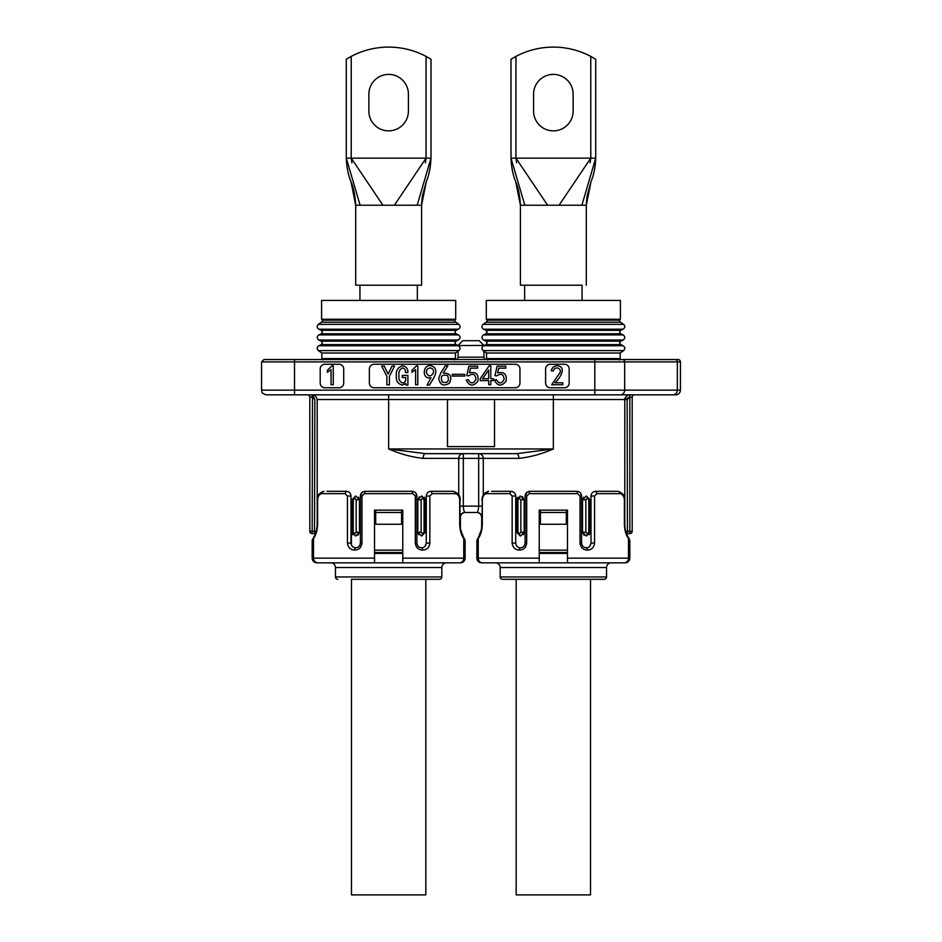 <?xml version="1.0" encoding="UTF-8"?>
<svg xmlns="http://www.w3.org/2000/svg" width="942" height="942" viewBox="0 0 942 942"><rect width="100%" height="100%" fill="white"/><g stroke="black" fill="none" stroke-linecap="round" stroke-linejoin="round"><path stroke-width="1.41" d="M465.113 540.72L465.113 558.135L465.113 540.602L463.758 538.588C461.297 535.268 459.943 530.487 459.696 524.247L459.979 524.247C460.885 535.574 462.204 533.937 463.499 537.234L460.414 529.098L460.414 517.193C460.697 514.332 462.263 512.766 465.113 512.483L477.076 512.483A4.71 4.698 -90 0 1 481.774 517.193L481.586 529.098L478.501 537.234C480.185 535.833 481.35 531.5 482.021 524.247L482.304 524.247C482.198 529.981 480.832 534.762 478.242 538.588L476.887 540.602L476.887 558.135A4.71 4.71 0 0 0 481.586 562.845L539.236 562.845L539.236 510.128L567.473 510.128L567.473 562.845L625.123 562.845A4.71 4.71 0 0 0 629.833 558.135L629.833 540.602L628.479 538.588C626.018 535.268 624.664 530.487 624.405 524.247L624.405 500.72C624.369 496.564 622.874 494.22 619.93 493.655L596.981 493.655L594.555 496.01L594.555 543.075C593.919 547.573 591.494 549.928 587.29 550.128C583.063 549.893 580.637 547.538 580.013 543.075L580.013 496.01L577.587 493.655L576.893 491.312L529.828 491.312L529.121 493.655L526.696 496.01L526.696 543.075C526.072 547.549 523.646 549.904 519.431 550.128C515.215 549.916 512.789 547.573 512.154 543.075L512.154 496.01L509.728 493.655L511 491.312L491.606 491.312M321.599 394.828L629.833 394.828L629.833 397.183L627.137 399.538L627.443 533.667A2.355 2.355 90 0 0 626.465 533.878A2.355 2.355 0 0 1 627.478 533.667L629.833 533.667A2.355 2.355 0 0 0 632.188 531.312A2.355 2.355 0 0 1 629.833 533.667L629.833 397.183L632.188 397.183L632.188 531.312L625.618 531.312M675.72 394.828L294.516 394.828L294.516 361.893L261.582 361.893L261.582 390.129L680.418 390.129A4.71 4.71 0 0 1 675.72 394.828L629.126 394.828M402.764 552.483L374.527 552.483M567.473 552.483L539.236 552.483M442.139 381.957C447.615 383.606 449.464 381.486 447.662 375.623C442.022 374.08 440.185 376.188 442.139 381.957M486.296 359.538A2.355 2.355 0 0 1 483.941 357.183L483.941 351.189M455.704 359.538A2.355 2.355 0 0 0 458.059 357.183L483.941 357.183M458.059 345.42L462.769 340.71L479.231 340.71L483.941 345.42L458.059 345.561M458.059 351.189L458.059 357.183M678.063 359.538A2.355 2.355 0 0 1 680.418 361.893L294.516 361.893L294.516 359.538L678.063 359.538M566.295 510.128L566.295 524.247L540.414 524.247L540.414 510.128M584.217 535.386L582.533 532.254L585.853 532.254L587.313 533.667L588.774 532.254L590.069 532.254L590.069 499.778L590.069 532.254L589.091 534.773M590.069 532.254L586.301 536.01L582.533 532.254L582.533 499.778L583.51 497.246M588.774 532.254L588.774 499.778L587.313 498.365A2.355 1.013 -90 0 0 586.301 496.01L590.069 499.778L586.301 496.01L582.533 499.778L585.853 499.778L585.853 532.254M522.492 496.646L524.176 499.778L520.855 499.778L519.395 498.365L517.947 499.778L517.947 532.254L519.395 533.667L520.855 532.254L524.176 532.254L524.176 499.778L524.176 532.254L523.199 534.773M524.176 532.254L520.42 536.01L516.652 532.254L516.652 499.778L517.629 497.246M518.865 458.365A4.71 2.261 -90 0 0 516.605 453.655L425.395 453.655L516.605 453.655L553.354 448.957C541.556 454.068 530.063 457.2 518.865 458.365L483.27 458.365L483.27 494.962M401.586 510.128L401.586 524.247L375.705 524.247L375.705 510.128M354.687 533.667L356.147 532.254L356.147 499.778L354.687 498.365L353.226 499.778L353.226 532.254L354.687 533.667A2.355 1.013 90 0 0 355.699 536.01L359.467 532.254L359.467 499.778L359.467 532.254L357.936 535.28M353.003 534.879L351.931 532.254L351.931 499.778L355.699 496.01L359.467 499.778L356.147 499.778M358.443 497.199L359.467 499.778M424.277 497.152L425.348 499.778L425.348 532.254L421.58 536.01L417.824 532.254L417.824 499.778L419.355 496.74M418.849 534.832L417.824 532.254L421.145 532.254L422.605 533.667L424.053 532.254L424.053 499.778L422.605 498.365L421.145 499.778L421.145 532.254M422.605 533.667A2.355 1.013 -90 0 1 421.58 536.01L425.348 532.254L425.348 499.778L421.58 496.01L417.824 499.778L421.145 499.778M423.135 458.365C411.937 457.2 400.444 454.068 388.646 448.957L425.395 453.655A4.71 2.261 -90 0 0 423.135 458.365L458.73 458.365L458.73 494.962M619.801 359.538L622.532 359.538A2.355 2.131 90 0 1 624.664 361.893L624.664 390.129A4.71 4.263 90 0 1 620.401 394.828M663.474 359.538L633.825 359.538M261.582 361.893L263.937 359.538L294.516 359.538M294.516 394.828L266.28 394.828C259.851 392.59 262.488 391.519 261.582 390.129M268.929 394.828L276.171 394.828M477.076 512.483C477.829 512.059 478.371 509.94 478.677 506.137L478.677 458.365L463.323 458.365L463.323 506.137C463.582 509.752 464.112 511.871 464.924 512.483L476.887 512.483C479.737 512.766 481.303 514.332 481.586 517.193L481.597 517.193M478.406 509.116L478.089 510.423M401.586 512.483L375.705 512.483M460.226 517.193A4.71 4.698 90 0 1 464.924 512.483M353.226 499.778L351.931 499.778L355.699 496.01A2.355 1.013 90 0 0 354.687 498.365M355.699 536.01L351.931 532.254L353.226 532.254M519.395 533.667A2.355 1.013 90 0 0 520.42 536.01L516.652 532.254L516.652 499.778L520.42 496.01L524.176 499.778M566.295 512.483L540.414 512.483M587.313 498.365L585.853 499.778M564.446 364.248L550.328 364.248A4.71 4.71 0 0 0 545.618 368.946L545.618 383.064A4.71 4.71 0 0 0 550.328 387.774L564.446 387.774A4.71 4.71 0 0 0 569.156 383.064L569.156 368.946A4.71 4.71 0 0 0 564.446 364.248M339.002 364.248L324.884 364.248A4.71 4.71 0 0 0 320.186 368.946L320.186 383.064A4.71 4.71 0 0 0 324.884 387.774L339.002 387.774A4.71 4.71 0 0 0 343.712 383.064L343.712 368.946A4.71 4.71 0 0 0 339.002 364.248M515.262 364.248L374.08 364.248A4.71 4.71 0 0 0 369.37 368.946L369.37 383.064A4.71 4.71 0 0 0 374.08 387.774L515.262 387.774A4.71 4.71 0 0 0 519.96 383.064L519.96 368.946A4.71 4.71 0 0 0 515.262 364.248M314.863 399.538L312.497 397.183L312.508 394.828L314.863 399.538L314.522 533.667L315.535 533.89A2.355 2.355 90 0 0 314.557 533.667L312.167 533.667L314.557 533.667M312.497 397.183L312.167 533.667A2.355 2.355 0 0 1 309.812 531.312L309.812 397.183A2.355 2.355 0 0 0 307.469 394.828M629.503 394.828C626.607 395.581 625.029 397.147 624.793 399.526L629.503 397.183M634.531 394.828A2.355 2.355 0 0 0 632.188 397.183M624.793 526.625L624.793 399.526L553.354 399.538L553.354 448.957L388.646 448.957L388.646 399.538L317.207 399.538C316.253 396.441 314.699 394.875 312.508 394.828M392.049 366.049L394.58 366.049L389.399 376.388L389.399 384.866L386.868 384.866L386.868 376.388L381.698 366.049L384.23 366.049L388.08 374.08L392.049 366.049M407.898 375.399L407.898 385.09L406.026 385.09L405.696 383.547L402.281 385.09C397.936 383.912 395.946 380.898 396.335 376.058C395.746 370.642 397.807 367.227 402.505 365.826C406.179 366.391 407.98 368.628 407.898 372.537L405.472 372.537C405.731 370.018 404.742 368.475 402.505 367.922C399.538 369.37 398.372 372.008 398.984 375.846C398.49 379.379 399.702 381.757 402.611 382.994C404.86 382.582 405.884 381.145 405.696 378.708L405.696 377.495L402.281 377.495L402.281 375.399L407.898 375.399M415.599 384.76L415.599 369.57L411.972 372.325L411.972 370.23L416.482 365.826L417.801 365.826L417.801 384.76L415.599 384.76M429.47 385.09L427.056 385.09L431.012 377.718C421.156 380.085 422.687 362.882 431.895 365.967C440.75 369.994 432.343 379.626 429.47 385.09M430.247 367.922C427.515 368.263 426.255 369.876 426.443 372.761C428.292 376.67 430.541 376.894 433.214 373.421C434.085 370.453 433.096 368.616 430.247 367.922M443.235 373.091C450.417 373.079 452.466 376.459 449.381 383.229C443.435 386.644 439.89 385.007 438.725 378.319L440.809 372.867L445.33 365.826L447.862 365.826L443.235 373.091M464.806 374.304L464.806 376.058L452.266 376.058L452.266 374.304L464.806 374.304M466.243 380.132L468.221 379.591C470.8 384.089 473.367 384.03 475.898 379.402C475.463 374.174 473.049 372.985 468.669 375.846L466.796 375.623L468.88 366.155L477.582 366.155L477.582 368.134L470.541 368.134L469.434 372.867C476.157 371.548 478.948 374.351 477.806 381.298C473.296 386.667 469.446 386.279 466.243 380.132M488.698 384.76L488.698 380.58L480.22 380.58L480.22 378.708L489.145 365.826L490.794 365.826L490.794 378.708L493.431 378.708L493.431 380.58L490.794 380.58L490.794 384.76L488.698 384.76M488.698 378.708L488.698 370.006L482.54 378.708L488.698 378.708M494.42 380.132L496.41 379.591C498.989 384.089 501.544 384.03 504.088 379.402C503.64 374.174 501.238 372.985 496.846 375.846L494.974 375.623L497.07 366.155L505.76 366.155L505.76 368.134L498.718 368.134L497.612 372.867C504.347 371.548 507.126 374.351 505.984 381.298C501.474 386.667 497.623 386.279 494.42 380.132M331.066 384.76L331.066 369.57L327.427 372.325L327.427 370.23L331.949 365.826L333.268 365.826L333.268 384.76L331.066 384.76M551.659 384.76L559.265 373.715C563.351 368.793 554.673 365.119 553.319 370.995L551.223 370.665C552.024 367.792 553.861 366.132 556.722 365.72C567.814 366.473 559.642 378.849 554.85 382.782L562.786 382.782L562.786 384.76L551.659 384.76M447.474 399.538L447.474 446.602L494.526 446.602L494.526 399.538L388.646 399.538L388.646 394.828M351.46 579.306L351.46 894.9L425.819 894.9L425.819 579.306L439.467 579.306L351.46 579.306M417.353 300.427L417.353 285.214M359.938 300.427L359.938 285.214L355.699 285.214L355.699 205.226L350.989 181.688C353.65 188.023 355.216 195.865 355.699 205.226L360.115 205.226L346.291 158.162L346.291 59.228L351.225 56.39A79.999 79.999 0 0 1 426.055 56.39L431 59.228L431 158.162L426.055 158.162L426.055 56.39M455.704 319.244L321.587 319.244L321.587 300.427L455.704 300.427L455.704 319.244L454.762 320.186L322.788 320.186M323.165 320.045L321.422 322.223L455.857 322.223L458.884 324.342L318.408 324.342C316.7 326.12 316.842 327.745 318.832 329.205L458.448 329.205C460.438 327.745 460.591 326.12 458.884 324.342L458.848 324.342M322.788 359.915L321.823 358.584L455.433 358.584L455.457 353.003L321.823 353.003L318.408 350.612L458.848 350.612C460.591 348.823 460.438 347.198 458.448 345.738L318.832 345.738C316.842 347.198 316.7 348.823 318.408 350.612M459.696 524.247L459.696 500.72C459.661 496.564 458.165 494.22 455.21 493.655A2.355 1.931 -90 0 0 453.279 491.312L431 491.312L432.272 493.655L429.846 496.01L429.846 543.075C429.211 547.573 426.785 549.928 422.569 550.128C418.342 549.893 415.917 547.538 415.304 543.075L415.304 496.01L412.879 493.655L412.172 491.312L365.107 491.312L364.413 493.655L361.987 496.01L361.987 543.075C361.351 547.549 358.937 549.904 354.71 550.128C350.506 549.916 348.081 547.573 347.445 543.075L347.445 496.01L345.019 493.655L322.07 493.655C319.208 494.02 317.713 496.375 317.595 500.72L317.595 524.247C317.478 529.981 316.123 534.762 313.521 538.588L312.167 540.602L312.167 558.135A4.71 4.71 0 0 0 316.877 562.845L330.76 562.845A4.71 4.71 0 0 1 335.47 567.543L335.47 576.963A2.355 2.355 0 0 0 337.813 579.306M374.527 562.61L374.527 558.135L312.167 558.135L312.167 540.602L313.792 537.234A2.355 1.931 -144.6 0 0 313.521 538.588L313.521 558.135A4.71 4.369 90 0 0 317.89 562.845L374.527 562.845L374.527 510.128L402.764 510.128L402.764 562.845L446.532 562.845A4.71 4.71 0 0 0 441.822 567.543L441.822 576.963A2.355 2.355 0 0 1 439.467 579.306M459.696 500.72L459.979 500.72C460.756 496.293 458.53 493.149 453.279 491.312L450.394 491.312M345.019 493.655L346.291 491.312L326.886 491.312M374.527 562.845L460.414 562.845A4.71 4.71 0 0 0 465.113 558.135L463.758 558.135L463.758 538.588A2.355 1.931 144.6 0 0 463.499 537.234L465.113 540.378M402.764 562.845L402.764 558.135L463.758 558.135A4.71 4.369 -90 0 1 459.39 562.845L435.122 562.845M402.764 553.425L374.527 553.425M312.461 539.342L312.167 540.72M412.172 491.312C415.022 491.571 416.588 493.137 416.882 496.01L416.882 543.075C417.353 546.113 418.919 547.679 421.58 547.785C424.23 547.726 425.808 546.16 426.29 543.075L426.29 496.01C426.62 493.102 428.186 491.536 431 491.312M351.437 545.077L350.989 496.01L350.989 543.075C351.472 546.148 353.05 547.714 355.699 547.785C358.36 547.691 359.926 546.125 360.409 543.075L360.409 496.01C360.704 493.137 362.27 491.571 365.107 491.312M418.236 546.372L417.2 544.77M429.846 543.075L426.29 543.075L425.125 546.172M361.987 543.075L360.409 543.075L359.985 545.018M415.304 496.01L416.882 496.01L415.905 493.137M362.305 492.242L360.409 496.01L361.987 496.01M346.291 491.312C349.093 491.536 350.66 493.102 350.989 496.01L350.883 494.997M620.413 319.244L486.296 319.244L486.296 300.427L620.413 300.427L620.413 319.244L619.471 320.186L487.238 320.186L619.471 320.186M487.874 320.045L486.143 322.223L620.578 322.223L623.592 324.342L483.116 324.342C481.409 326.12 481.562 327.745 483.552 329.205L623.168 329.205C625.158 327.745 625.3 326.12 623.592 324.342M487.497 359.915L486.543 358.584L620.177 358.584L620.177 353.003L486.543 353.003L483.116 350.612L623.592 350.612C625.3 348.823 625.158 347.198 623.168 345.738L483.552 345.738C481.562 347.198 481.409 348.823 483.116 350.612M539.236 562.61L539.236 558.135L476.887 558.135L476.887 540.602L478.501 537.234A2.355 1.931 -144.6 0 0 478.242 538.588L478.242 558.135A4.71 4.369 90 0 0 482.61 562.845L495.468 562.845A4.71 4.71 0 0 1 500.178 567.543L500.178 576.963A2.355 2.355 0 0 0 502.533 579.306L516.181 579.306L516.181 894.9L590.54 894.9L590.54 579.306L604.187 579.306L502.533 579.306M539.236 562.845L611.24 562.845A4.71 4.71 0 0 0 606.53 567.543L606.53 576.963A2.355 2.355 0 0 1 604.187 579.306M619.93 493.655A2.355 1.931 -90 0 0 617.987 491.312L595.709 491.312L596.981 493.655M624.405 500.72L624.699 500.72C625.476 496.293 623.239 493.149 617.987 491.312L615.114 491.312M509.728 493.655L486.79 493.655C483.929 494.02 482.434 496.375 482.304 500.72L482.304 524.247M567.473 562.845L567.473 558.135L628.479 558.135L628.479 538.588A2.355 1.931 144.6 0 0 628.208 537.234L629.833 540.602L629.833 558.135L628.479 558.135A4.71 4.369 -90 0 1 624.11 562.845L599.83 562.845M567.473 553.425L539.236 553.425M580.013 543.075L581.591 543.075L581.591 496.01L581.591 543.075C582.062 546.113 583.628 547.679 586.301 547.785C588.95 547.726 590.516 546.16 591.011 543.075L591.011 496.01C591.341 493.102 592.907 491.536 595.709 491.312M511 491.312C513.802 491.536 515.38 493.102 515.71 496.01L515.71 543.075C516.192 546.148 517.759 547.714 520.42 547.785C523.081 547.691 524.647 546.125 525.118 543.075L525.118 496.01C525.412 493.137 526.978 491.571 529.828 491.312M582.945 546.372L581.909 544.77M594.555 543.075L591.011 543.075L589.845 546.172M516.157 545.077L515.71 543.075L512.154 543.075M526.696 543.075L525.118 543.075L524.694 545.018M576.893 491.312C579.73 491.571 581.308 493.137 581.591 496.01L580.613 493.137M527.014 492.242L525.118 496.01L526.696 496.01M512.154 496.01L515.71 496.01L515.168 493.82L515.592 494.997M582.062 300.427L582.062 285.214L520.408 285.214L524.647 285.214L524.647 300.427M586.301 285.214L586.301 205.226L520.42 205.226L520.42 285.214M553.354 130.867A19.77 19.77 0 0 0 573.125 111.097L573.125 94.165A19.77 19.77 0 0 0 553.354 74.394A19.77 19.77 0 0 0 533.596 94.165L533.596 111.097A19.77 19.77 0 0 0 553.354 130.867M575.15 205.132L576.893 205.226M524.824 205.226L511 158.162L515.945 158.162L515.945 56.39L511 59.228L515.945 56.39A79.999 79.999 0 0 1 590.775 56.39L595.709 59.228L595.709 158.162L590.775 158.162L590.775 56.39M593.307 57.792L594.049 58.227M515.71 181.688C518.359 188.023 519.925 195.865 520.42 205.226L515.71 181.688C512.954 175.059 511.388 167.217 511 158.162L511 59.228M586.336 203.189L587.113 195.948L591.011 181.688L586.301 205.226L591.011 181.688C593.754 175.059 595.332 167.217 595.709 158.162L581.885 205.226M360.115 205.226L421.58 205.226L426.29 181.688L421.58 205.226L421.58 285.214L355.699 285.214M368.875 111.097A19.77 19.77 0 0 0 388.646 130.867A19.77 19.77 0 0 0 408.404 111.097L408.404 94.165A19.77 19.77 0 0 0 388.646 74.394A19.77 19.77 0 0 0 368.875 94.165L368.875 111.097A19.77 19.77 0 0 0 388.646 130.867A19.77 19.77 0 0 0 408.404 111.097M410.441 205.132L412.172 205.226M408.404 94.165A19.77 19.77 0 0 0 388.646 74.394A19.77 19.77 0 0 0 368.875 94.165M428.598 57.792L429.34 58.227M351.884 162.813L351.225 158.162L351.225 56.39L346.291 59.228L346.291 158.162L426.055 158.162L425.395 162.813M374.527 550.128L402.764 550.128M539.236 550.128L567.473 550.128M317.207 399.538L317.207 526.625M459.979 506.137L482.021 506.137M463.323 458.365L458.73 458.365A4.71 4.592 -90 0 1 463.323 453.655L463.323 458.365M424.053 499.778L425.348 499.778M425.348 532.254L424.053 532.254M422.605 498.365A2.355 1.013 -90 0 0 421.58 496.01M359.467 532.254L356.147 532.254M483.27 458.365L478.677 458.365L478.677 453.655A4.71 4.592 -90 0 1 483.27 458.365M520.855 532.254L520.855 499.778M517.947 532.254L516.652 532.254M516.652 499.778L517.947 499.778M520.42 496.01A2.355 1.013 90 0 0 519.395 498.365M588.774 499.778L590.069 499.778M586.301 536.01A2.355 1.013 -90 0 0 587.313 533.667M673.071 394.828A4.71 4.263 90 0 0 677.333 390.129L677.333 361.893A2.355 2.131 90 0 0 675.202 359.538M594.814 394.828L594.814 359.538M312.167 533.667A2.355 2.355 0 0 1 309.812 531.312L316.382 531.312M624.793 399.526L627.137 399.538M309.812 397.183L312.167 397.183L312.167 394.828M553.354 394.828L553.354 399.538L494.526 399.538M454.503 320.186L322.529 320.186L321.587 319.244M321.293 341.181L455.963 341.181L454.904 342.888L455.987 344.595L321.293 344.595L322.388 342.888L321.293 341.181L318.832 340.038L458.448 340.038C460.591 338.331 460.591 336.624 458.448 334.916L318.832 334.916C316.7 336.624 316.7 338.331 318.832 340.038M321.293 330.359L455.963 330.359L454.904 332.067L455.987 333.774L321.293 333.774L322.388 332.067L321.293 330.359L318.832 329.205M455.433 358.584L454.503 359.915M335.47 576.963L441.822 576.963M441.822 567.543L335.47 567.543M412.879 493.655L364.413 493.655M455.21 493.655L432.272 493.655M317.595 524.247L317.301 524.247C316.642 531.5 315.464 535.833 313.792 537.234L313.768 537.27M317.595 500.72L317.301 524.247M322.07 493.655A2.355 1.931 -90 0 1 324.013 491.312L324.013 491.312C319.22 492.666 316.983 495.81 317.301 500.72M350.989 496.01L347.445 496.01M350.989 543.075L347.445 543.075M355.699 547.785A2.355 0.989 90 0 0 354.71 550.128M416.882 543.075L415.304 543.075M421.58 547.785A2.355 0.989 90 0 1 422.569 550.128M426.29 496.01L429.846 496.01M486.013 341.181L620.707 341.181L619.612 342.888L620.707 344.595L486.013 344.595L487.096 342.888L486.013 341.181L483.552 340.038L623.168 340.038C625.3 338.331 625.3 336.624 623.168 334.916L483.552 334.916C481.409 336.624 481.409 338.331 483.552 340.038M486.013 330.359L620.707 330.359L619.612 332.067L620.707 333.774L486.013 333.774L487.096 332.067L486.013 330.359L483.552 329.205M500.178 576.963L606.53 576.963M606.53 567.543L500.178 567.543M577.587 493.655L529.121 493.655M482.304 500.72L482.021 524.247M486.79 493.655A2.355 1.931 -90 0 1 488.721 491.312L488.721 491.312C483.941 492.666 481.703 495.81 482.021 500.72M624.405 524.247L624.699 500.72M520.42 547.785A2.355 0.989 90 0 0 519.431 550.128M581.591 496.01L580.013 496.01M586.301 547.785A2.355 0.989 90 0 1 587.29 550.128M591.011 496.01L594.555 496.01M516.605 162.813L515.945 158.162L590.775 158.162L590.116 162.813M547.632 205.226L515.945 158.162M559.077 205.226L590.775 158.162M382.923 205.226L351.225 158.162M394.368 205.226L426.055 158.162M417.176 205.226L431 158.162C430.612 167.217 429.046 175.059 426.29 181.688L422.393 195.948L421.627 203.189M680.418 390.129L680.418 361.893M321.823 358.584L321.823 353.003M321.293 344.595L318.832 345.738M321.293 333.774L318.832 334.916M321.422 322.223L318.408 324.342M455.987 330.359L458.448 329.205M455.987 333.774L458.448 334.916M455.987 341.181L458.448 340.038M455.987 344.595L458.448 345.738M455.457 353.003L458.884 350.612M454.126 320.045L455.857 322.223M459.979 524.247L459.979 500.72M464.571 538.848L463.499 537.234M315.535 533.89L313.792 537.234M426.832 493.82L426.408 494.997M486.296 319.244L487.238 320.186M486.543 358.584L486.543 353.003M486.013 344.595L483.552 345.738M486.013 333.774L483.552 334.916M486.143 322.223L483.116 324.342M620.707 330.359L623.168 329.205M620.707 333.774L623.168 334.916M620.707 341.181L623.168 340.038M620.707 344.595L623.168 345.738M620.177 353.003L623.592 350.612M619.212 359.915L620.177 358.584M618.835 320.045L620.578 322.223M624.699 524.247C625.594 535.574 626.913 533.937 628.208 537.234L626.465 533.89M629.28 538.848L628.208 537.234M477.182 539.342L476.887 540.602M591.552 493.82L591.117 494.997M350.989 181.688C348.246 175.059 346.668 167.217 346.291 158.162"/></g></svg>
